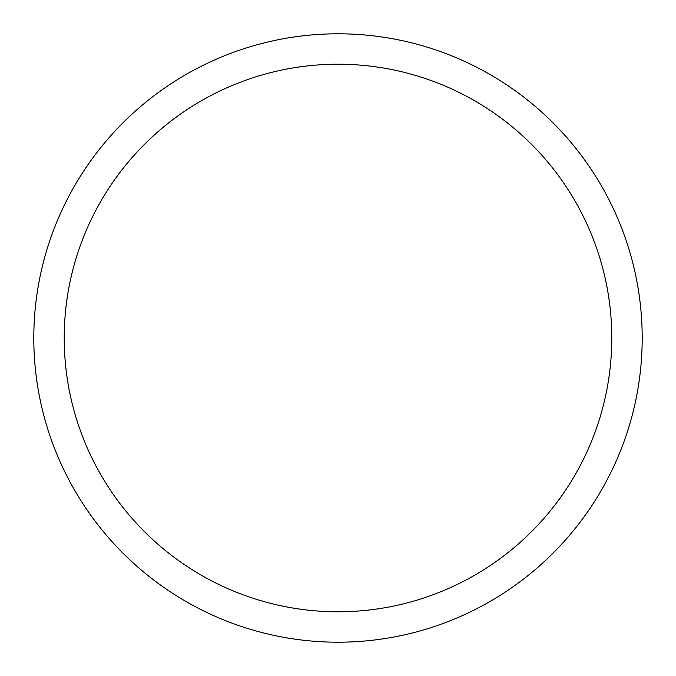 <?xml version="1.0" encoding="UTF-8"?>
<svg xmlns="http://www.w3.org/2000/svg" width="676" height="676" viewBox="0 0 676 676"><rect width="100%" height="100%" fill="white"/><g stroke="black" fill="none" stroke-linecap="round" stroke-linejoin="round"><path stroke-width="1.01" d="M338 33.8A304.2 304.2 0 0 1 642.2 338A304.2 304.2 0 0 1 338 642.2A304.2 304.2 0 0 1 33.8 338A304.2 304.2 0 0 1 338 33.8M338 64.22A273.78 273.78 0 0 1 611.78 338A273.78 273.78 0 0 1 338 611.78A273.78 273.78 0 0 1 64.22 338A273.78 273.78 0 0 1 338 64.22"/></g></svg>
